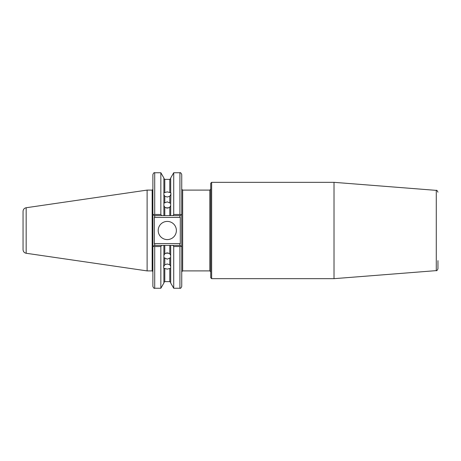 <?xml version="1.0" encoding="UTF-8"?>
<svg xmlns="http://www.w3.org/2000/svg" width="461" height="461" viewBox="0 0 461 461"><rect width="100%" height="100%" fill="white"/><g stroke="black" fill="none" stroke-linecap="round" stroke-linejoin="round"><path stroke-width="0.69" d="M170.697 205.589L169.786 207.26L167.285 208.153L164.79 207.26L164.79 215.615L163.88 215.615L163.88 203.157L167.285 201.855L170.697 203.393L170.922 193.09L170.697 192.485L170.697 192.825L169.786 192.531L169.786 179.375L164.79 179.375L164.79 192.531L167.285 191.868L169.786 192.531M169.786 202.684L169.786 196.265L170.697 194.611M169.786 196.265L167.285 197.014L164.79 196.265L164.79 202.684M166.116 207.974A3.636 3.146 180 0 1 167.285 207.807A3.636 3.146 180 0 1 168.461 207.974M170.697 203.157L170.697 215.615L169.786 215.615L169.786 207.26M173.728 288.258L173.728 246.526L179.923 246.526L179.923 288.258L173.728 288.258L170.697 283.008L170.697 257.607L167.285 259.145L163.88 257.607L163.655 267.91L163.88 268.515L163.88 268.175L164.79 268.469L164.79 281.625L163.88 282.535M164.79 258.316L164.79 264.735L163.88 266.389M164.79 264.735L167.285 263.986L169.786 264.735L169.786 258.316M164.79 281.625L169.786 281.625L169.786 268.469L167.285 269.132L164.79 268.469M166.116 253.026A3.636 3.146 180 0 0 167.285 253.193A3.636 3.146 180 0 0 168.461 253.026M163.88 257.843L163.88 245.385L164.79 245.385L164.79 253.74L163.88 255.411M170.697 255.411L169.786 253.74L167.285 252.847L164.79 253.74M158.198 230.5A9.087 9.087 0 0 0 167.285 239.587A9.087 9.087 0 0 0 176.379 230.5A9.087 9.087 0 0 0 167.285 221.413A9.087 9.087 0 0 0 158.198 230.5M334.018 182.331L436.273 190.376L436.273 270.624L334.018 278.669L334.018 182.331L211.639 182.331L210.735 183.236L210.735 277.764L211.639 278.669L211.639 182.331M436.273 270.624C436.653 271.045 437.212 270.44 437.95 268.809L437.95 260.615M26.162 207.738L26.162 253.262C24.237 252.83 23.2 251.631 23.05 249.666L23.05 211.334C23.2 209.369 24.237 208.17 26.162 207.738L147.111 190.099L147.111 270.901L152.165 270.901L152.165 190.099L147.111 190.099M163.88 203.157L163.88 177.992L160.849 172.742L154.712 172.742L154.712 214.474L160.849 214.474L160.849 172.742M163.88 192.485L163.88 192.825L164.79 192.531M163.88 194.611L164.79 196.265M172.915 215.615L173.728 214.474L179.923 214.474L179.923 172.742C180.47 172.362 181.075 172.967 181.738 174.558L181.738 214.158L180.286 215.615L170.697 215.615M173.728 214.474L173.728 172.742L170.697 177.992L170.697 192.485M160.849 214.474L161.661 215.615L154.343 215.615L152.891 214.158L152.891 174.558C153.553 172.967 154.164 172.362 154.712 172.742M163.88 215.615L161.661 215.615M170.697 268.515L170.697 268.175L169.786 268.469M173.728 246.526L172.915 245.385L180.286 245.385L179.75 244.854L181.738 246.842L181.738 286.442C181.075 288.033 180.47 288.638 179.923 288.258M170.697 257.843L170.697 245.385L172.915 245.385M160.849 246.526L154.712 246.526L154.712 288.258C154.164 288.638 153.553 288.033 152.891 286.442L152.891 246.842L154.879 244.854L154.343 245.385L161.661 245.385L160.849 246.526L160.849 288.258L163.88 283.008L163.88 268.515M161.661 245.385L163.88 245.385M170.697 266.389L169.786 264.735M169.786 253.74L169.786 245.385L164.79 245.385M169.786 245.385L170.697 245.385M164.79 215.615L169.786 215.615M164.79 207.26L163.88 205.589M181.703 214.192L181.738 246.842M152.891 246.842L152.891 214.158M154.343 217.431L154.343 243.569L180.286 243.569L180.286 217.431L154.343 217.431L154.879 216.146L154.343 215.615L154.879 216.146M154.712 214.474L153.548 214.814M154.879 244.854L154.343 243.569M153.548 246.186L154.712 246.526M181.081 214.814L179.923 214.474M179.75 216.146L180.286 215.615L179.75 216.146L180.286 217.431M180.286 243.569L179.75 244.854M179.923 246.526L181.081 246.186M182.648 190.099L209.824 190.099L209.824 270.901L182.648 270.901L182.648 190.099L181.738 189.194M436.273 190.376C436.653 189.955 437.212 190.56 437.95 192.191M152.165 270.901L152.891 271.627M182.648 270.901L181.738 271.806M209.824 270.901L210.735 271.806M169.786 179.375L170.697 178.465M164.79 179.375L163.88 178.465M169.786 281.625L170.697 282.535M179.923 172.742L173.728 172.742M160.849 288.258L154.712 288.258M209.824 190.099L210.735 189.194M152.165 190.099L152.891 189.373M26.162 253.262L147.111 270.901M334.018 278.669L211.639 278.669"/></g></svg>
